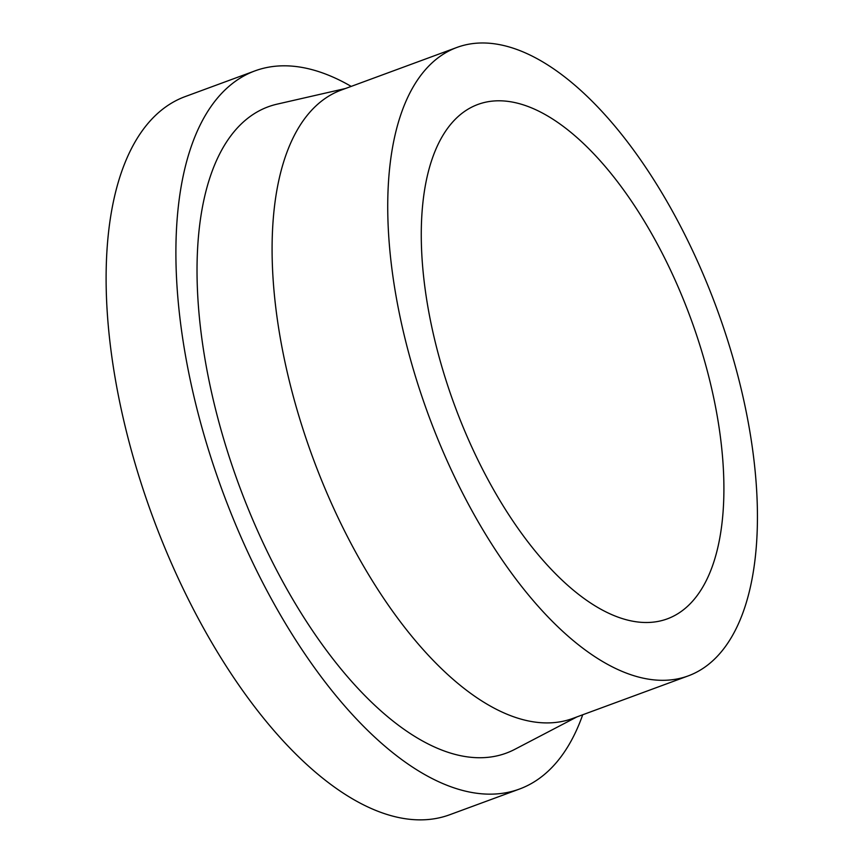 <?xml version="1.0" encoding="UTF-8"?>
<svg xmlns="http://www.w3.org/2000/svg" width="863" height="863" viewBox="0 0 863 863"><rect width="100%" height="100%" fill="white"/><g stroke="black" fill="none" stroke-linecap="round" stroke-linejoin="round"><path stroke-width="1.29" d="M647.379 622.493A274.089 125.804 -110.2 0 1 447.368 384.52A274.089 125.804 -110.2 0 1 477.832 104.477A274.089 125.804 -110.2 0 1 690.637 318.167A274.089 125.804 -110.2 0 1 667.347 618.847A274.089 125.804 -110.2 0 1 647.379 622.493M663.96 680.303A334.833 153.69 -110.2 0 1 419.612 389.58A334.833 153.69 -110.2 0 1 456.829 47.476A334.833 153.69 -110.2 0 1 716.797 308.533A334.833 153.69 -110.2 0 1 688.35 675.848A334.833 153.69 -110.2 0 1 663.96 680.303M688.35 675.848L572.708 718.458A334.833 153.69 -110.2 0 1 548.318 722.903A334.833 153.69 -110.2 0 1 303.97 432.19A334.833 153.69 -110.2 0 1 341.187 90.086L456.829 47.476M576.969 716.883L514.779 749.354A344.402 158.08 -110.2 0 1 481.144 757.725A344.402 158.08 -110.2 0 1 226.732 449.04A344.402 158.08 -110.2 0 1 277.066 104.153L345.448 88.511M582.719 714.769A382.665 175.642 -110.2 0 1 519.461 789.052A382.665 175.642 -110.2 0 1 491.586 794.143A382.665 175.642 -110.2 0 1 212.33 461.888A382.665 175.642 -110.2 0 1 254.865 70.917A382.665 175.642 -110.2 0 1 351.198 86.397M519.461 789.052L449.677 814.758A382.665 175.642 -110.2 0 1 421.802 819.85A382.665 175.642 -110.2 0 1 142.546 487.595A382.665 175.642 -110.2 0 1 185.092 96.624L254.865 70.917"/></g></svg>
